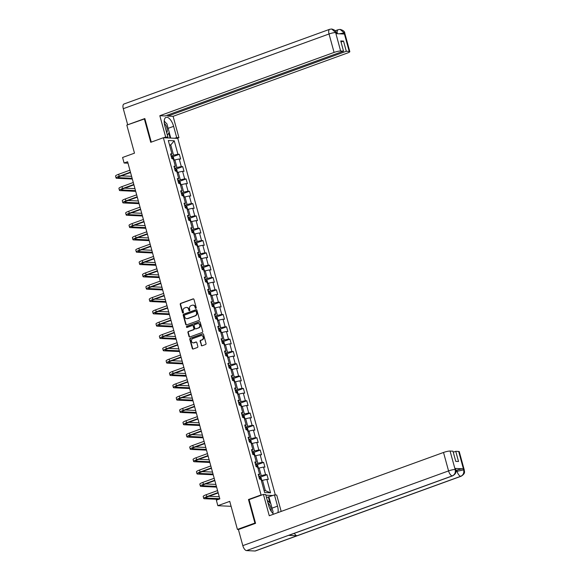 <?xml version="1.0" encoding="UTF-8"?>
<svg xmlns="http://www.w3.org/2000/svg" width="580" height="580" viewBox="0 0 580 580"><rect width="100%" height="100%" fill="white"/><g stroke="black" fill="none" stroke-linecap="round" stroke-linejoin="round"><path stroke-width="0.87" d="M195.895 308.371A0.573 0.5 -87.3 0 0 196.229 307.654L193.974 299.411A0.812 0.718 -87.3 0 0 193.075 298.888L180.706 303.376A0.812 0.718 -87.3 0 0 180.235 304.399L182.49 312.642A0.573 0.5 -87.3 0 0 183.447 312.294L183.157 311.228A2.61 2.298 -87.3 0 1 184.679 307.944L185.709 307.574A2.61 2.298 -87.3 0 1 188.587 309.256L188.877 310.322A0.573 0.5 -87.3 0 0 189.841 309.974L189.544 308.908A2.61 2.298 -87.3 0 1 191.067 305.624L192.096 305.254A2.61 2.298 -87.3 0 1 194.974 306.936L195.264 308.002A0.573 0.5 -87.3 0 0 195.895 308.371M201.188 345.252A0.812 0.718 -87.3 0 0 202.087 345.781L205.559 344.52A0.812 0.718 -87.3 0 0 206.03 343.49L203.529 334.341A0.812 0.718 -87.3 0 0 202.63 333.819L190.269 338.307A0.812 0.718 -87.3 0 0 189.79 339.336L192.292 348.486A0.812 0.718 -87.3 0 0 193.191 349.008L197.381 347.485A0.812 0.718 -87.3 0 0 197.86 346.463L196.787 342.548A0.812 0.718 -87.3 0 0 195.888 342.019L193.807 342.773A2.182 1.921 -87.3 0 1 192.676 338.626L200.818 335.668A2.182 1.921 -87.3 0 1 201.949 339.822L200.593 340.315A0.812 0.718 -87.3 0 0 200.122 341.337L201.579 345.274A0.812 0.718 -87.3 0 0 202.036 345.796M144.899 118.791L126.817 125.113L134.487 153.156L122.59 157.477L124.098 163.009L127.6 161.74L219.835 498.894L216.34 500.163L217.848 505.695L231.101 506.318M249.269 499.561L248.472 499.525L254.917 523.066L237.416 529.417L229.745 501.374L217.848 505.695M248.472 499.525L261.072 494.95L163.35 137.728L177.799 138.403L275.348 494.979M144.311 118.762L150.749 142.303L163.35 137.728M198.962 320.406A0.812 0.718 -87.3 0 0 199.433 319.377L196.932 310.227A0.812 0.718 -87.3 0 0 196.033 309.705L183.672 314.193A0.812 0.718 -87.3 0 0 183.193 315.215L185.694 324.365A0.812 0.718 -87.3 0 0 186.593 324.894L198.962 320.406M200.231 322.284L202.732 331.434A0.812 0.718 -87.3 0 1 202.261 332.463L189.892 336.951A0.812 0.718 -87.3 0 1 188.993 336.429L187.927 332.507A0.812 0.718 -87.3 0 1 188.399 331.485L193.415 329.665A0.812 0.718 -87.3 0 0 193.887 328.642L193.176 326.04A0.812 0.718 -87.3 0 0 192.277 325.518L187.057 327.41A0.573 0.5 -87.3 0 1 186.76 326.322L199.332 321.762A0.812 0.718 -87.3 0 1 200.231 322.284M238.641 529.475L237.416 529.417M254.917 523.066L255.497 523.095M272.904 495.501L265.85 495.175M261.87 494.986L261.072 494.95M267.003 474.715L265.582 474.65L263.508 467.067L264.93 467.132L263.632 462.398L262.211 462.325L260.137 454.742L261.558 454.807L260.26 450.073L258.839 450.007L256.766 442.417L258.187 442.489L256.889 437.748L255.468 437.683L253.395 430.099L254.816 430.164L253.518 425.423L252.097 425.358L250.024 417.774L251.444 417.839L250.147 413.098L248.726 413.033L246.652 405.449L248.073 405.514L246.775 400.78L245.355 400.708L243.281 393.124L244.702 393.197L243.404 388.455L241.983 388.39L239.91 380.806L241.331 380.872L240.033 376.13L238.612 376.065L236.538 368.481L237.96 368.546L236.662 363.805L235.241 363.74L233.167 356.156L234.588 356.221L233.29 351.48L231.869 351.415L229.796 343.831L231.217 343.896L229.919 339.162L228.498 339.09L226.425 331.506L227.846 331.579L226.548 326.837L225.127 326.772L223.054 319.188L224.475 319.254L223.177 314.512L221.756 314.447L219.682 306.863L221.103 306.929L219.805 302.187L218.385 302.122L216.311 294.538L217.732 294.604L216.434 289.862L215.013 289.797L212.94 282.214L214.361 282.279L213.063 277.544L211.642 277.472L209.569 269.888L210.989 269.961L209.692 265.219L208.271 265.154L206.197 257.571L207.618 257.636L206.32 252.894L204.899 252.829L202.826 245.246L204.247 245.311L202.949 240.569L201.528 240.504L199.455 232.921L200.876 232.986L199.578 228.252L198.157 228.179L196.076 220.596L197.505 220.661L196.207 215.927L194.786 215.862L192.705 208.271L194.133 208.343L192.835 203.602L191.414 203.536L189.334 195.953L190.762 196.018L189.464 191.277L188.043 191.212L185.963 183.628L187.391 183.693L186.093 178.952L184.672 178.887L182.591 171.303L184.019 171.368L182.722 166.634L181.301 166.561L179.22 158.978L180.648 159.05L179.35 154.309L177.929 154.244L174.254 140.809L168.316 140.534L171.992 153.961L170.563 153.896L171.861 158.637L173.29 158.702L175.363 166.286L173.935 166.221L175.232 170.962L176.661 171.028L178.734 178.611L177.306 178.546L178.604 183.28L180.032 183.352L182.106 190.936L180.677 190.863L181.975 195.605L183.403 195.67L185.477 203.254L184.049 203.188L185.346 207.93L186.774 207.995L188.848 215.579L187.42 215.513L188.718 220.255L190.146 220.32L192.219 227.904L190.791 227.838L192.089 232.58L193.517 232.645L195.59 240.229L194.162 240.163L195.46 244.898L196.888 244.97L198.962 252.554L197.533 252.481L198.831 257.223L200.26 257.288L202.333 264.871L200.905 264.806L202.202 269.548L203.631 269.613L205.704 277.196L204.276 277.131L205.574 281.873L207.002 281.938L209.075 289.521L207.647 289.456L208.945 294.19L210.373 294.263L212.447 301.846L211.018 301.774L212.316 306.515L213.744 306.581L215.818 314.164L214.39 314.099L215.688 318.84L217.116 318.906L219.189 326.489L217.761 326.424L219.059 331.165L220.487 331.231L222.561 338.814L221.132 338.749L222.43 343.49L223.858 343.556L225.932 351.139L224.504 351.074L225.801 355.808L227.23 355.881L229.303 363.464L227.875 363.392L229.173 368.133L230.601 368.199L232.674 375.782L231.246 375.717L232.544 380.458L233.972 380.524L236.045 388.107L234.617 388.042L235.915 392.783L237.343 392.849L239.417 400.432L237.988 400.367L239.286 405.108L240.714 405.173L242.788 412.757L241.36 412.692L242.657 417.426L244.086 417.498L246.159 425.082L244.731 425.01L246.029 429.751L247.457 429.816L249.53 437.4L248.102 437.334L249.4 442.076L250.828 442.141L252.902 449.725L251.474 449.659L252.771 454.401L254.2 454.466L256.273 462.05L254.845 461.985L256.142 466.726L257.571 466.791L259.644 474.375L258.216 474.31L259.514 479.044L260.942 479.116L264.618 492.543L270.548 492.819L266.88 479.392L268.301 479.457L267.003 474.715L260.318 477.144M258.013 468.423L259.144 468.009L261.217 475.593L258.81 476.47M261.217 475.593L265.582 474.65M259.144 468.009L263.508 467.067M259.644 474.375L258.513 475.375M254.642 456.098L255.773 455.684L257.846 463.268L255.439 464.145M257.846 463.268L262.211 462.325M255.773 455.684L260.137 454.742M256.273 462.05L255.142 463.05M251.27 443.772L252.401 443.366L254.475 450.95L252.068 451.82M254.475 450.95L258.839 450.007M252.401 443.366L256.766 442.417M252.902 449.725L251.771 450.725M247.899 431.447L249.03 431.041L251.104 438.625L248.697 439.495M251.104 438.625L255.468 437.683M249.03 431.041L253.395 430.099M249.53 437.4L248.399 438.4M244.528 419.13L245.659 418.716L247.732 426.3L245.325 427.177M247.732 426.3L252.097 425.358M245.659 418.716L250.024 417.774M246.159 425.082L245.028 426.075M241.157 406.805L242.288 406.391L244.361 413.975L241.954 414.852M244.361 413.975L248.726 413.033M242.288 406.391L246.652 405.449M242.788 412.757L241.657 413.757M237.786 394.48L238.917 394.066L240.99 401.65L238.583 402.527M240.99 401.65L245.355 400.708M238.917 394.066L243.281 393.124M239.417 400.432L238.286 401.433M234.414 382.155L235.545 381.749L237.619 389.332L235.212 390.202M237.619 389.332L241.983 388.39M235.545 381.749L239.91 380.806M236.045 388.107L234.914 389.108M231.043 369.83L232.174 369.424L234.248 377.007L231.84 377.885M234.248 377.007L238.612 376.065M232.174 369.424L236.538 368.481M232.674 375.782L231.543 376.783M227.672 357.512L228.803 357.099L230.876 364.682L228.469 365.56M230.876 364.682L235.241 363.74M228.803 357.099L233.167 356.156M229.303 363.464L228.172 364.457M224.3 345.187L225.431 344.774L227.505 352.357L225.098 353.235M227.505 352.357L231.869 351.415M225.431 344.774L229.796 343.831M225.932 351.139L224.801 352.14M220.929 332.862L222.06 332.456L224.134 340.039L221.727 340.91M224.134 340.039L228.498 339.09M222.06 332.456L226.425 331.506M222.561 338.814L221.43 339.815M217.558 320.537L218.689 320.131L220.762 327.714L218.356 328.584M220.762 327.714L225.127 326.772M218.689 320.131L223.054 319.188M219.189 326.489L218.058 327.49M214.187 308.212L215.318 307.806L217.391 315.389L214.984 316.267M217.391 315.389L221.756 314.447M215.318 307.806L219.682 306.863M215.818 314.164L214.687 315.165M210.815 295.894L211.946 295.481L214.02 303.064L211.613 303.942M214.02 303.064L218.385 302.122M211.946 295.481L216.311 294.538M212.447 301.846L211.316 302.84M207.444 283.569L208.575 283.156L210.649 290.739L208.242 291.617M210.649 290.739L215.013 289.797M208.575 283.156L212.94 282.214M209.075 289.521L207.944 290.522M204.073 271.244L205.204 270.838L207.277 278.422L204.87 279.292M207.277 278.422L211.642 277.472M205.204 270.838L209.569 269.888M205.704 277.196L204.573 278.197M200.702 258.919L201.833 258.513L203.906 266.097L201.499 266.967M203.906 266.097L208.271 265.154M201.833 258.513L206.197 257.571M202.333 264.871L201.202 265.872M197.331 246.601L198.462 246.188L200.535 253.772L198.128 254.649M200.535 253.772L204.899 252.829M198.462 246.188L202.826 245.246M198.962 252.554L197.823 253.547M193.959 234.276L195.09 233.863L197.164 241.447L194.757 242.324M197.164 241.447L201.528 240.504M195.09 233.863L199.455 232.921M195.59 240.229L194.452 241.229M190.588 221.951L191.719 221.538L193.792 229.122L191.386 229.999M193.792 229.122L198.157 228.179M191.719 221.538L196.076 220.596M192.219 227.904L191.081 228.904M187.217 209.626L188.348 209.22L190.421 216.804L188.014 217.674M190.421 216.804L194.786 215.862M188.348 209.22L192.705 208.271M188.848 215.579L187.71 216.579M183.846 197.301L184.976 196.895L187.05 204.479L184.643 205.349M187.05 204.479L191.414 203.536M184.976 196.895L189.334 195.953M185.477 203.254L184.338 204.254M180.474 184.984L181.605 184.571L183.679 192.154L181.272 193.031M183.679 192.154L188.043 191.212M181.605 184.571L185.963 183.628M182.106 190.936L180.967 191.929M177.103 172.659L178.234 172.245L180.307 179.829L177.9 180.706M180.307 179.829L184.672 178.887M178.234 172.245L182.591 171.303M178.734 178.611L177.596 179.612M173.732 160.334L174.863 159.921L176.936 167.504L174.529 168.381M176.936 167.504L181.301 166.561M174.863 159.921L179.22 158.978M175.363 166.286L174.225 167.286M169.628 145.326L170.759 144.913L173.565 155.186L171.158 156.056M173.565 155.186L177.929 154.244M169.498 144.855L170.759 144.913L174.254 140.809M171.992 153.961L170.853 154.962M124.098 163.009L127.999 163.19M264.067 490.542L265.328 490.6L262.515 480.334L261.384 480.748M265.328 490.6L270.548 492.819M262.515 480.334L266.88 479.392M172.666 156.738L179.35 154.309M176.037 169.055L182.722 166.634M179.409 181.381L186.093 178.952M182.78 193.706L189.464 191.277M186.151 206.03L192.835 203.602M189.522 218.356L196.207 215.927M192.893 230.673L199.578 228.252M196.265 242.998L202.949 240.569M199.636 255.323L206.32 252.894M203.007 267.648L209.692 265.219M206.379 279.973L213.063 277.544M209.75 292.291L216.434 289.862M213.121 304.616L219.805 302.187M216.492 316.941L223.177 314.512M219.863 329.266L226.548 326.837M223.235 341.584L229.919 339.162M226.606 353.909L233.29 351.48M229.977 366.234L236.662 363.805M233.349 378.559L240.033 376.13M236.72 390.884L243.404 388.455M240.091 403.201L246.775 400.78M243.462 415.526L250.147 413.098M246.833 427.851L253.518 425.423M250.205 440.176L256.889 437.748M253.576 452.501L260.26 450.073M256.947 464.819L263.632 462.398M195.917 308.357A0.573 0.5 -87.3 0 1 195.656 308.016L195.366 306.95A2.61 2.298 -87.3 0 0 193.089 305.145M186.702 307.465A2.61 2.298 -87.3 0 1 188.979 309.27L189.268 310.336A0.573 0.5 -87.3 0 0 189.53 310.677M193.517 298.888A0.812 0.718 -87.3 0 0 193.466 298.903L181.098 303.398A0.812 0.718 -87.3 0 0 180.626 304.42L182.881 312.656A0.573 0.5 -87.3 0 0 183.142 312.997M196.475 309.705A0.812 0.718 -87.3 0 0 196.424 309.72L184.056 314.215A0.812 0.718 -87.3 0 0 183.584 315.237L186.086 324.387A0.812 0.718 -87.3 0 0 186.542 324.909M196.207 311.431A0.573 0.5 -87.3 0 0 195.576 311.061L184.723 315.005A0.573 0.5 -87.3 0 0 184.389 315.723L184.694 316.847A2.61 2.298 -87.3 0 0 187.572 318.529L194.989 315.832A2.61 2.298 -87.3 0 0 196.511 312.555L196.207 311.431L196.591 311.453A0.573 0.5 -87.3 0 0 195.968 311.083M186.97 318.652A2.61 2.298 -87.3 0 0 187.963 318.55L187.572 318.529M196.591 311.453L196.903 312.576A2.61 2.298 -87.3 0 1 195.38 315.853L187.963 318.55M192.719 325.518A0.812 0.718 -87.3 0 1 193.568 326.062L194.278 328.657A0.812 0.718 -87.3 0 1 193.807 329.679L188.79 331.506A0.812 0.718 -87.3 0 0 188.311 332.529L189.385 336.443A0.812 0.718 -87.3 0 0 189.841 336.965M199.774 321.762A0.812 0.718 -87.3 0 0 199.723 321.777L187.151 326.344A0.573 0.5 -87.3 0 0 187.079 327.403M198.614 327.772A2.182 1.921 -87.3 0 0 197.483 323.625L194.612 324.669A0.812 0.718 -87.3 0 0 194.14 325.692L194.851 328.287A0.812 0.718 -87.3 0 0 195.75 328.817L199.005 327.794A2.182 1.921 -87.3 0 0 198.345 323.546M195.699 328.831A0.812 0.718 -87.3 0 0 196.142 328.831L195.75 328.817M199.005 327.794L196.142 328.831M201.68 335.588A2.182 1.921 -87.3 0 1 202.34 339.837L200.985 340.329A0.812 0.718 -87.3 0 0 200.506 341.352L201.579 345.274M193.336 342.874A2.182 1.921 -87.3 0 0 194.198 342.794L193.807 342.773M196.33 342.019A0.812 0.718 -87.3 0 0 196.279 342.04L194.198 342.794M203.073 333.819A0.812 0.718 -87.3 0 0 203.022 333.833L190.653 338.329A0.812 0.718 -87.3 0 0 190.182 339.351L192.683 348.5A0.812 0.718 -87.3 0 0 193.14 349.029M173.703 160.21L174.065 159.725L173.42 157.354L172.419 156.528L171.325 156.658M172.709 159L172.448 158.05L171.731 158.166M132.327 179.024L116.841 178.299A6.228 1.015 -15.3 0 1 116.08 178.038L115.543 176.059A6.228 1.015 -15.3 0 1 118.617 174.283L129.913 170.179M116.08 178.038A6.228 1.015 -15.3 0 1 119.161 176.255L130.449 172.159M130.551 172.521L120.132 176.298A4.147 0.674 164.7 0 0 118.081 177.487A4.147 0.674 164.7 0 0 118.588 177.661L132.131 178.299M121.387 175.849L131.588 176.32M166.678 132.668A5.394 2.385 70 0 0 167.301 130.558A5.394 2.385 70 0 0 164.321 123.38M164.213 121.336L166.888 123.794L169.222 132.32L167.403 135.314M271.135 511.205A5.394 2.385 70 0 0 271.208 510.371A5.394 2.385 70 0 0 267.996 503.012M267.271 500.366L270.795 503.607L273.129 512.14L272.564 513.061M168.127 128.332L173.623 126.338A9.338 4.125 70 0 0 166.047 117.356A9.338 4.125 70 0 0 164.836 125.925L167.903 137.148L165.662 137.04L159.826 115.71L334.08 52.425L329.034 33.981L123.286 108.699L127.687 124.78L144.833 118.552L151.278 142.107M173.623 126.338L176.69 137.554L178.937 137.663L173.101 116.334L167.852 116.087L346.303 51.279L349.218 51.417L344.099 32.85L344.361 34.031L335.965 33.64L335.602 32.458L340.627 51.011A4.981 0.812 164.7 0 0 334.08 52.425M167.569 115.05L167.852 116.087M341.025 41.992L343.519 41.086L340.743 40.955L343.534 51.149L165.075 115.956L159.826 115.71M165.967 137.851L167.903 137.148M163.719 137.743L165.662 137.04M177.001 138.366L178.937 137.663M174.754 138.257L176.69 137.554M173.101 116.334L347.362 53.048A4.981 0.812 164.7 0 0 349.82 51.627A4.981 0.812 164.7 0 0 349.218 51.417M123.286 108.699A5.104 2.255 -110 0 1 123.946 104.016L329.694 29.297A5.104 2.255 -110 0 0 329.034 33.981A4.981 0.812 -15.3 0 1 335.581 32.567M343.534 51.149L340.627 51.011M343.519 41.086L346.303 51.279M165.387 122.409A9.338 4.125 70 0 0 164.227 120.981M169.193 132.363L170.759 138.076M170.129 138.047L168.773 133.066M167.794 137.938L167.606 137.257M339.344 33.792L344.07 32.966M337.371 33.705A5.104 2.255 -110 0 1 338.191 29.696L340.112 29.399L344.092 32.842M329.694 29.297L331.702 29.007L335.602 32.451M452.69 475.825A5.104 2.255 -110 0 1 452.298 475.883C454.778 474.672 455.742 472.584 455.184 469.626L455.808 469.713C455.525 470.619 457.7 472.707 452.69 475.825L288.934 535.297A5.104 2.255 -110 0 1 288.536 535.354L246.551 550.601A5.104 2.255 -110 0 1 242.817 545.635L238.416 529.554L255.562 523.327L249.081 499.634L263.429 494.421L265.676 494.522L268.743 505.745A9.338 4.125 70 0 0 273.753 514.119M277.907 512.611A9.338 4.125 70 0 0 277.53 506.151L274.463 494.936L276.704 495.045L281.184 511.422M263.429 494.421L269.265 515.75L443.519 452.465A4.981 0.812 -15.3 0 1 450.065 451.051L452.973 451.189L455.757 461.375L458.534 461.506L455.742 451.32L458.657 451.45A4.981 0.812 -15.3 0 1 459.259 451.661L464.304 470.112A4.981 0.812 164.7 0 0 463.703 469.901L458.657 451.45M266.51 497.567L274.463 494.936M464.304 470.112C464.007 471.069 466.211 473.07 461.187 476.216L255.439 550.942A5.104 2.255 -110 0 1 255.026 551L297.011 535.753A5.104 2.255 -110 0 1 294.343 533.324M246.551 550.601L255.026 551M242.817 545.635L448.565 470.909A5.104 2.255 -110 0 0 452.298 475.883L288.536 535.354L297.011 535.753L460.774 476.282C463.253 475.078 464.217 472.99 463.674 470.017L463.703 469.901M455.967 470.532L456.772 470.242A4.981 0.812 -15.3 0 1 463.311 468.828L454.916 468.437A4.981 0.812 -15.3 0 1 455.517 468.647L455.808 469.713M455.742 451.32L453.255 452.219M268.931 496.944L270.744 503.563M269.918 502.802L268.308 496.915M177.074 172.535L177.436 172.05L176.791 169.679L175.791 168.852L174.696 168.983M176.081 171.317L175.82 170.375L175.102 170.484M180.445 184.86L180.808 184.375L180.162 182.004L179.162 181.178L178.067 181.308M179.452 183.643L179.191 182.693L178.473 182.809M135.698 191.349L120.212 190.624A6.228 1.015 -15.3 0 1 119.451 190.356L118.915 188.384A6.228 1.015 -15.3 0 1 121.988 186.608L133.284 182.504M119.451 190.356A6.228 1.015 -15.3 0 1 122.532 188.58L133.821 184.476M133.922 184.846L123.504 188.623A4.147 0.674 164.7 0 0 121.452 189.812A4.147 0.674 164.7 0 0 121.959 189.986L135.502 190.624M124.758 188.167L134.959 188.645M139.07 203.674L123.584 202.949A6.228 1.015 -15.3 0 1 122.822 202.681L122.286 200.709A6.228 1.015 -15.3 0 1 125.36 198.925L136.655 194.829M122.822 202.681A6.228 1.015 -15.3 0 1 125.903 200.905L137.192 196.801M137.293 197.164L126.875 200.948A4.147 0.674 164.7 0 0 124.823 202.137A4.147 0.674 164.7 0 0 125.331 202.311L138.874 202.942M128.129 200.492L138.337 200.97M183.816 197.186L184.179 196.7L183.534 194.329L182.533 193.502L181.438 193.633M182.823 195.968L182.562 195.018L181.844 195.134M187.188 209.511L187.55 209.018L186.905 206.654L185.905 205.827L184.81 205.958M186.194 208.292L185.933 207.343L185.216 207.459M190.559 221.828L190.921 221.343L190.276 218.972L189.276 218.145L188.181 218.276M189.566 220.618L189.305 219.668L188.587 219.776M142.441 215.992L126.955 215.267A6.228 1.015 -15.3 0 1 126.194 215.006L125.657 213.034A6.228 1.015 -15.3 0 1 128.731 211.25L140.026 207.147M126.194 215.006A6.228 1.015 -15.3 0 1 129.275 213.23L140.563 209.126M140.665 209.489L130.246 213.273A4.147 0.674 164.7 0 0 128.195 214.462A4.147 0.674 164.7 0 0 128.702 214.636L142.245 215.267M131.5 212.817L141.709 213.295M145.812 228.317L130.326 227.592A6.228 1.015 -15.3 0 1 129.565 227.331L129.028 225.352A6.228 1.015 -15.3 0 1 132.102 223.575L143.398 219.472M129.565 227.331A6.228 1.015 -15.3 0 1 132.646 225.548L143.934 221.451M144.036 221.814L133.618 225.598A4.147 0.674 164.7 0 0 131.566 226.78A4.147 0.674 164.7 0 0 132.073 226.961L145.616 227.592M134.872 225.142L145.08 225.62M149.183 240.642L133.697 239.917A6.228 1.015 -15.3 0 1 132.936 239.656L132.399 237.677A6.228 1.015 -15.3 0 1 135.474 235.9L146.769 231.797M132.936 239.656A6.228 1.015 -15.3 0 1 136.017 237.873L147.305 233.769M147.407 234.139L136.989 237.916A4.147 0.674 164.7 0 0 134.937 239.105A4.147 0.674 164.7 0 0 135.445 239.279L148.987 239.917M138.243 237.466L148.451 237.938M193.93 234.153L194.293 233.667L193.648 231.297L192.647 230.47L191.552 230.601M192.937 232.935L192.676 231.993L191.958 232.101M152.554 252.967L137.069 252.242A6.228 1.015 -15.3 0 1 136.307 251.974L135.771 250.002A6.228 1.015 -15.3 0 1 138.845 248.225L150.14 244.122M136.307 251.974A6.228 1.015 -15.3 0 1 139.388 250.198L150.677 246.094M150.778 246.456L140.36 250.241A4.147 0.674 164.7 0 0 138.308 251.43A4.147 0.674 164.7 0 0 138.816 251.604L152.359 252.242M141.621 249.784L151.822 250.263M197.301 246.478L197.664 245.993L197.019 243.622L196.018 242.795L194.923 242.926M196.308 245.26L196.055 244.311L195.329 244.426M155.926 265.292L140.44 264.567A6.228 1.015 -15.3 0 1 139.678 264.299L139.142 262.327A6.228 1.015 -15.3 0 1 142.216 260.543L153.512 256.447M139.678 264.299A6.228 1.015 -15.3 0 1 142.76 262.523L154.048 258.419M154.149 258.781L143.731 262.566A4.147 0.674 164.7 0 0 141.679 263.755A4.147 0.674 164.7 0 0 142.187 263.929L155.73 264.56M144.993 262.109L155.194 262.588M200.673 258.803L201.035 258.317L200.39 255.947L199.389 255.12L198.295 255.251M199.68 257.585L199.426 256.635L198.701 256.751M159.304 277.61L143.811 276.885A6.228 1.015 -15.3 0 1 143.05 276.624L142.513 274.652A6.228 1.015 -15.3 0 1 145.587 272.868L156.883 268.765M143.05 276.624A6.228 1.015 -15.3 0 1 146.131 274.848L157.419 270.744M157.521 271.106L147.102 274.891A4.147 0.674 164.7 0 0 145.051 276.073A4.147 0.674 164.7 0 0 145.558 276.254L159.101 276.885M148.364 274.434L158.565 274.913M204.044 271.128L204.406 270.635L203.761 268.264L202.761 267.445L201.666 267.576M203.051 269.91L202.797 268.961L202.072 269.077M162.675 289.935L147.182 289.21A6.228 1.015 -15.3 0 1 146.421 288.949L145.885 286.969A6.228 1.015 -15.3 0 1 148.959 285.193L160.254 281.09M146.421 288.949A6.228 1.015 -15.3 0 1 149.502 287.165L160.791 283.069M160.892 283.431L150.474 287.216A4.147 0.674 164.7 0 0 148.422 288.398A4.147 0.674 164.7 0 0 148.929 288.572L162.472 289.21M151.735 286.759L161.936 287.238M207.415 283.446L207.778 282.96L207.132 280.589L206.132 279.763L205.037 279.894M206.422 282.235L206.168 281.286L205.443 281.394M166.047 302.26L150.553 301.535A6.228 1.015 -15.3 0 1 149.792 301.274L149.256 299.294A6.228 1.015 -15.3 0 1 152.33 297.518L163.625 293.415M149.792 301.274A6.228 1.015 -15.3 0 1 152.874 299.49L164.162 295.387M164.263 295.757L153.845 299.534A4.147 0.674 164.7 0 0 151.793 300.723A4.147 0.674 164.7 0 0 152.301 300.897L165.844 301.535M155.106 299.077L165.307 299.555M210.786 295.771L211.149 295.285L210.504 292.914L209.503 292.088L208.408 292.219M209.793 294.553L209.539 293.611L208.814 293.719M169.418 314.585L153.925 313.86A6.228 1.015 -15.3 0 1 153.163 313.591L152.627 311.619A6.228 1.015 -15.3 0 1 155.701 309.836L166.996 305.74M153.163 313.591A6.228 1.015 -15.3 0 1 156.245 311.815L167.533 307.712M167.635 308.074L157.216 311.859A4.147 0.674 164.7 0 0 155.165 313.048A4.147 0.674 164.7 0 0 155.672 313.222L169.215 313.86M158.478 311.402L168.678 311.88M214.158 308.096L214.52 307.61L213.875 305.239L212.874 304.413L211.78 304.543M213.164 306.878L212.911 305.928L212.186 306.044M172.789 326.91L157.296 326.185A6.228 1.015 -15.3 0 1 156.535 325.916L155.998 323.945A6.228 1.015 -15.3 0 1 159.072 322.161L170.368 318.065M156.535 325.916A6.228 1.015 -15.3 0 1 159.616 324.14L170.904 320.037M171.006 320.399L160.588 324.184A4.147 0.674 164.7 0 0 158.536 325.373A4.147 0.674 164.7 0 0 159.043 325.547L172.586 326.177M161.849 323.727L172.05 324.205M217.529 320.421L217.892 319.935L217.246 317.564L216.246 316.738L215.151 316.868M216.536 319.203L216.282 318.253L215.557 318.369M176.16 339.227L160.667 338.502A6.228 1.015 -15.3 0 1 159.906 338.242L159.369 336.269A6.228 1.015 -15.3 0 1 162.444 334.486L173.739 330.382M159.906 338.242A6.228 1.015 -15.3 0 1 162.987 336.458L174.275 332.362M174.377 332.724L163.959 336.509A4.147 0.674 164.7 0 0 161.914 337.69A4.147 0.674 164.7 0 0 162.415 337.872L175.957 338.502M165.22 336.052L175.421 336.531M220.9 332.746L221.263 332.253L220.618 329.882L219.617 329.056L218.522 329.193M219.907 331.528L219.653 330.578L218.928 330.694M179.532 351.552L164.038 350.827A6.228 1.015 -15.3 0 1 163.277 350.567L162.741 348.587A6.228 1.015 -15.3 0 1 165.815 346.811L177.11 342.707M163.277 350.567A6.228 1.015 -15.3 0 1 166.358 348.783L177.647 344.687M177.748 345.049L167.33 348.834A4.147 0.674 164.7 0 0 165.285 350.015A4.147 0.674 164.7 0 0 165.786 350.189L179.329 350.827M168.591 348.377L178.792 348.856M224.271 345.064L224.634 344.578L223.989 342.207L222.988 341.381L221.893 341.511M223.278 343.846L223.024 342.903L222.299 343.012M182.903 363.877L167.41 363.152A6.228 1.015 -15.3 0 1 166.649 362.892L166.112 360.912A6.228 1.015 -15.3 0 1 169.186 359.136L180.481 355.032M166.649 362.892A6.228 1.015 -15.3 0 1 169.73 361.108L181.018 357.005M181.119 357.374L170.701 361.151A4.147 0.674 164.7 0 0 168.657 362.34A4.147 0.674 164.7 0 0 169.157 362.514L182.7 363.152M171.963 360.695L182.163 361.173M227.643 357.389L228.005 356.903L227.36 354.532L226.36 353.706L225.265 353.836M226.649 356.171L226.396 355.221L225.671 355.337M186.274 376.202L170.781 375.477A6.228 1.015 -15.3 0 1 170.02 375.209L169.483 373.237A6.228 1.015 -15.3 0 1 172.557 371.454L183.853 367.357M170.02 375.209A6.228 1.015 -15.3 0 1 173.101 373.433L184.389 369.329M184.491 369.692L174.072 373.476A4.147 0.674 164.7 0 0 172.028 374.665A4.147 0.674 164.7 0 0 172.528 374.839L186.071 375.477M175.334 373.02L185.535 373.498M231.014 369.714L231.376 369.228L230.731 366.857L229.731 366.031L228.636 366.161M230.021 368.496L229.767 367.546L229.042 367.662M189.645 388.527L174.152 387.795A6.228 1.015 -15.3 0 1 173.391 387.534L172.854 385.562A6.228 1.015 -15.3 0 1 175.928 383.779L187.224 379.683M173.391 387.534A6.228 1.015 -15.3 0 1 176.472 385.758L187.761 381.654M187.862 382.017L177.444 385.801A4.147 0.674 164.7 0 0 175.399 386.99A4.147 0.674 164.7 0 0 175.899 387.164L189.442 387.795M178.705 385.345L188.906 385.823M234.385 382.039L234.748 381.546L234.102 379.182L233.102 378.356L232.007 378.486M233.392 380.821L233.138 379.871L232.413 379.987M193.017 400.845L177.524 400.12A6.228 1.015 -15.3 0 1 176.762 399.859L176.226 397.887A6.228 1.015 -15.3 0 1 179.3 396.104L190.595 392M176.762 399.859A6.228 1.015 -15.3 0 1 179.844 398.076L191.132 393.979M191.233 394.342L180.815 398.126A4.147 0.674 164.7 0 0 178.77 399.308A4.147 0.674 164.7 0 0 179.271 399.489L192.814 400.12M182.076 397.67L192.277 398.148M237.756 394.357L238.119 393.871L237.474 391.5L236.473 390.673L235.379 390.804M236.763 393.146L236.51 392.196L235.785 392.312M196.388 413.17L180.895 412.445A6.228 1.015 -15.3 0 1 180.133 412.184L179.597 410.205A6.228 1.015 -15.3 0 1 182.671 408.429L193.966 404.325M180.133 412.184A6.228 1.015 -15.3 0 1 183.215 410.401L194.503 406.304M194.605 406.667L184.186 410.444A4.147 0.674 164.7 0 0 182.142 411.633A4.147 0.674 164.7 0 0 182.642 411.807L196.185 412.445M185.448 409.995L195.649 410.466M241.128 406.682L241.49 406.196L240.845 403.825L239.844 402.998L238.75 403.129M240.135 405.463L239.881 404.521L239.156 404.63M199.759 425.495L184.266 424.77A6.228 1.015 -15.3 0 1 183.505 424.502L182.968 422.53A6.228 1.015 -15.3 0 1 186.042 420.754L197.338 416.65M183.505 424.502A6.228 1.015 -15.3 0 1 186.586 422.726L197.874 418.622M197.976 418.992L187.557 422.769A4.147 0.674 164.7 0 0 185.513 423.958A4.147 0.674 164.7 0 0 186.013 424.132L199.556 424.77M188.819 422.312L199.02 422.791M244.499 419.007L244.862 418.521L244.216 416.15L243.216 415.324L242.121 415.454M243.506 417.788L243.252 416.839L242.527 416.955M203.131 437.82L187.637 437.095A6.228 1.015 -15.3 0 1 186.883 436.827L186.339 434.855A6.228 1.015 -15.3 0 1 189.413 433.072L200.709 428.975M186.883 436.827A6.228 1.015 -15.3 0 1 189.957 435.051L201.245 430.947M201.347 431.31L190.929 435.094A4.147 0.674 164.7 0 0 188.884 436.283A4.147 0.674 164.7 0 0 189.385 436.457L202.927 437.088M192.19 434.637L202.391 435.116M247.87 431.332L248.233 430.846L247.588 428.475L246.587 427.649L245.492 427.779M246.877 430.113L246.623 429.164L245.898 429.28M206.502 450.138L191.008 449.413A6.228 1.015 -15.3 0 1 190.255 449.152L189.711 447.18A6.228 1.015 -15.3 0 1 192.785 445.397L204.08 441.293M190.255 449.152A6.228 1.015 -15.3 0 1 193.329 447.376L204.617 443.272M204.718 443.635L194.3 447.419A4.147 0.674 164.7 0 0 192.256 448.608A4.147 0.674 164.7 0 0 192.756 448.782L206.299 449.413M195.561 446.962L205.762 447.441M251.242 443.657L251.604 443.163L250.959 440.8L249.958 439.974L248.863 440.104M250.248 442.438L249.994 441.489L249.269 441.605M209.873 462.463L194.38 461.738A6.228 1.015 -15.3 0 1 193.626 461.477L193.082 459.498A6.228 1.015 -15.3 0 1 196.156 457.721L207.451 453.618M193.626 461.477A6.228 1.015 -15.3 0 1 196.7 459.693L207.988 455.597M208.089 455.96L197.671 459.744A4.147 0.674 164.7 0 0 195.627 460.926A4.147 0.674 164.7 0 0 196.127 461.107L209.67 461.738M198.933 459.287L209.133 459.766M254.613 455.974L254.975 455.488L254.33 453.118L253.329 452.291L252.235 452.422M253.619 454.763L253.366 453.814L252.641 453.923M213.244 474.788L197.751 474.063A6.228 1.015 -15.3 0 1 196.997 473.802L196.453 471.823A6.228 1.015 -15.3 0 1 199.527 470.046L210.823 465.943M196.997 473.802A6.228 1.015 -15.3 0 1 200.071 472.018L211.359 467.915M211.461 468.285L201.042 472.062A4.147 0.674 164.7 0 0 198.998 473.251A4.147 0.674 164.7 0 0 199.498 473.425L213.041 474.063M202.304 471.613L212.505 472.084M257.984 468.299L258.346 467.813L257.701 465.443L256.701 464.616L255.606 464.747M256.991 467.081L256.737 466.139L256.012 466.248M216.615 487.113L201.122 486.388A6.228 1.015 -15.3 0 1 200.368 486.12L199.825 484.148A6.228 1.015 -15.3 0 1 202.899 482.372L214.194 478.268M200.368 486.12A6.228 1.015 -15.3 0 1 203.442 484.343L214.731 480.24M214.832 480.602L204.414 484.387A4.147 0.674 164.7 0 0 202.369 485.576A4.147 0.674 164.7 0 0 202.869 485.75L216.412 486.388M205.675 483.93L215.876 484.409M261.355 480.624L261.718 480.138L261.072 477.768L260.072 476.941L258.977 477.072M260.362 479.406L260.108 478.457L259.383 478.572M218.537 499.365L204.493 498.713A6.228 1.015 -15.3 0 1 203.739 498.445L203.196 496.473A6.228 1.015 -15.3 0 1 206.27 494.689L217.565 490.593M203.739 498.445A6.228 1.015 -15.3 0 1 206.813 496.668L218.102 492.565M218.203 492.927L207.785 496.712A4.147 0.674 164.7 0 0 205.74 497.901A4.147 0.674 164.7 0 0 206.241 498.075L219.784 498.706M209.046 496.255L219.247 496.734M195.366 306.95L194.974 306.936M189.268 310.336L188.877 310.322M188.979 309.27L188.587 309.256M182.881 312.656L182.49 312.642M180.626 304.42L180.235 304.399M181.098 303.398L180.706 303.376M193.466 298.903L193.075 298.888M195.656 308.016L195.264 308.002M186.086 324.387L185.694 324.365M183.584 315.237L183.193 315.215M184.056 314.215L183.672 314.193M196.424 309.72L196.033 309.705M195.38 315.853L194.989 315.832M196.903 312.576L196.511 312.555M189.385 336.443L188.993 336.429M188.311 332.529L187.927 332.507M188.79 331.506L188.399 331.485M193.807 329.679L193.415 329.665M194.278 328.657L193.887 328.642M193.568 326.062L193.176 326.04M187.151 326.344L186.76 326.322M199.723 321.777L199.332 321.762M200.506 341.352L200.122 341.337M200.985 340.329L200.593 340.315M202.34 339.837L201.949 339.822M196.279 342.04L195.888 342.019M192.683 348.5L192.292 348.486M190.182 339.351L189.79 339.336M190.653 338.329L190.269 338.307M203.022 333.833L202.63 333.819M173.028 158.688L172.448 156.549M171.767 158.297L172.448 158.05M118.617 174.283L119.161 176.255M118.429 177.081L118.588 177.661M340.112 29.399C343.222 30.269 344.774 31.53 344.774 33.176A4.981 0.812 164.7 0 0 344.172 32.966M331.702 29.007C334.718 29.87 336.248 31.131 336.277 32.785L335.675 32.567M463.311 468.828L463.674 470.01M450.065 451.051L455.184 469.611M455.206 469.503L454.916 468.437M455.111 469.495A4.981 0.812 -15.3 0 0 448.565 470.909L443.519 452.465M455.96 471.707L457.062 471.308L456.772 470.242M272.035 508.152L277.53 506.151M461.187 476.216A5.104 2.255 -110 0 1 460.774 476.282A5.104 2.255 -110 0 1 457.062 471.308L463.601 469.894M176.4 171.013L175.82 168.874M175.138 170.621L175.82 170.375M179.771 183.338L179.191 181.199M178.51 182.946L179.191 182.693M121.988 186.608L122.532 188.58M121.8 189.406L121.959 189.986M125.36 198.925L125.903 200.905M125.171 201.731L125.331 202.311M183.142 195.663L182.562 193.524M181.881 195.264L182.562 195.018M186.513 207.981L185.933 205.842M185.252 207.589L185.933 207.343M189.885 220.306L189.305 218.167M188.623 219.914L189.305 219.668M128.731 211.25L129.275 213.23M128.543 214.049L128.702 214.636M132.102 223.575L132.646 225.548M131.914 226.374L132.073 226.961M135.474 235.9L136.017 237.873M135.285 238.699L135.445 239.279M193.256 232.631L192.676 230.492M191.994 232.239L192.676 231.993M138.845 248.225L139.388 250.198M138.656 251.024L138.816 251.604M196.627 244.956L196.047 242.817M195.366 244.564L196.055 244.311M142.216 260.543L142.76 262.523M142.028 263.342L142.187 263.929M199.999 257.281L199.418 255.142M198.737 256.882L199.426 256.635M145.587 272.868L146.131 274.848M145.399 275.667L145.558 276.254M203.37 269.599L202.79 267.46M202.108 269.207L202.797 268.961M148.959 285.193L149.502 287.165M148.77 287.992L148.929 288.572M206.741 281.923L206.161 279.785M205.48 281.532L206.168 281.286M152.33 297.518L152.874 299.49M152.141 300.317L152.301 300.897M210.112 294.248L209.532 292.11M208.851 293.857L209.539 293.611M155.701 309.836L156.245 311.815M155.512 312.642L155.672 313.222M213.483 306.574L212.904 304.435M212.222 306.182L212.911 305.928M159.072 322.161L159.616 324.14M158.884 324.959L159.043 325.547M216.855 318.899L216.275 316.752M215.593 318.5L216.282 318.253M162.444 334.486L162.987 336.458M162.255 337.285L162.415 337.872M220.226 331.216L219.646 329.077M218.964 330.825L219.653 330.578M165.815 346.811L166.358 348.783M165.626 349.61L165.786 350.189M223.597 343.541L223.017 341.402M222.336 343.15L223.024 342.903M169.186 359.136L169.73 361.108M168.998 361.935L169.157 362.514M226.969 355.866L226.388 353.727M225.707 355.475L226.396 355.221M172.557 371.454L173.101 373.433M172.369 374.26L172.528 374.839M230.34 368.191L229.76 366.052M229.078 367.793L229.767 367.546M175.928 383.779L176.472 385.758M175.74 386.577L175.899 387.164M233.711 380.516L233.131 378.37M232.45 380.117L233.138 379.871M179.3 396.104L179.844 398.076M179.111 398.902L179.271 399.489M237.082 392.834L236.502 390.695M235.821 392.442L236.51 392.196M182.671 408.429L183.215 410.401M182.482 411.227L182.642 411.807M240.454 405.159L239.874 403.02M239.192 404.767L239.881 404.521M186.042 420.754L186.586 422.726M185.854 423.552L186.013 424.132M243.832 417.484L243.245 415.345M242.563 417.092L243.252 416.839M189.413 433.072L189.957 435.051M189.225 435.877L189.385 436.457M247.203 429.809L246.616 427.67M245.935 429.41L246.623 429.164M192.785 445.397L193.329 447.376M192.596 448.195L192.756 448.782M250.575 442.127L249.987 439.988M249.313 441.735L249.994 441.489M196.156 457.721L196.7 459.693M195.968 460.52L196.127 461.107M253.946 454.452L253.358 452.313M252.684 454.06L253.366 453.814M199.527 470.046L200.071 472.018M199.339 472.845L199.498 473.425M257.317 466.777L256.73 464.638M256.055 466.385L256.737 466.139M202.899 482.372L203.442 484.343M202.71 485.17L202.869 485.75M260.688 479.102L260.101 476.963M259.427 478.71L260.108 478.457M206.27 494.689L206.813 496.668M206.081 497.488L206.241 498.075M193.285 305.145L192.901 305.131M186.898 307.465L186.506 307.451M196.142 311.054L195.75 311.039M187.166 318.674L186.774 318.652M192.923 325.496L192.531 325.474M198.541 323.538L198.15 323.524M195.888 328.875L195.496 328.853M201.876 335.588L201.485 335.566M193.531 342.896L193.14 342.881M335.218 30.769L338.191 29.696M349.82 51.627L344.774 33.176M336.277 32.785L336.523 33.662"/></g></svg>
